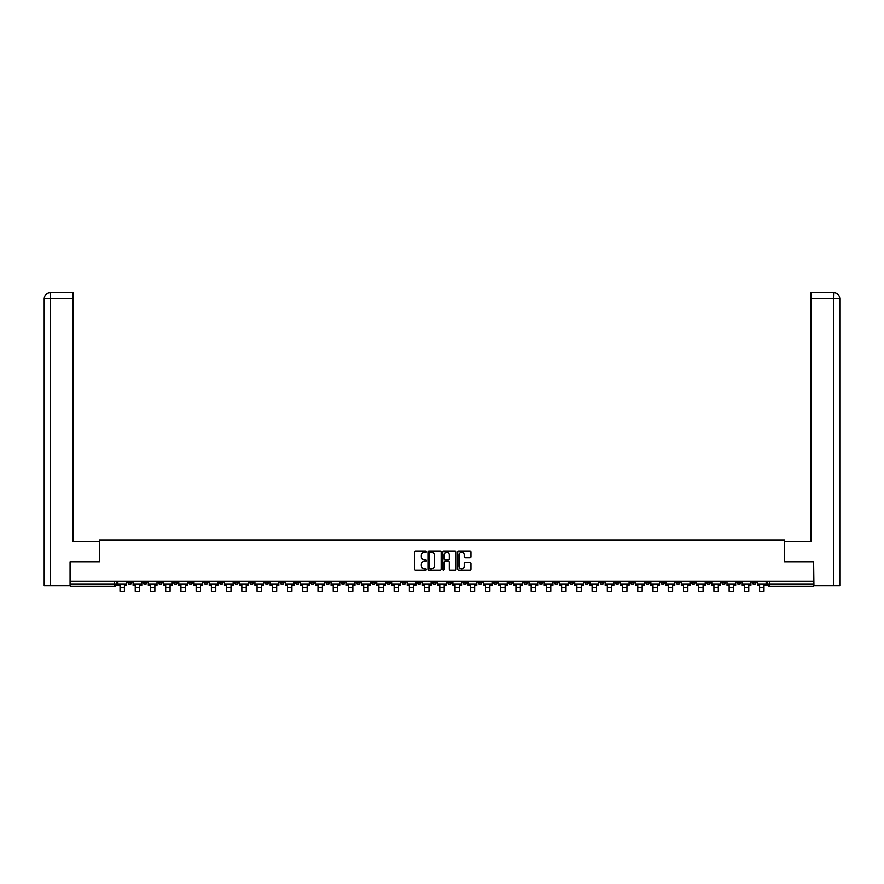 <?xml version="1.0" encoding="UTF-8"?>
<svg xmlns="http://www.w3.org/2000/svg" width="884" height="884" viewBox="0 0 884 884"><rect width="100%" height="100%" fill="white"/><g stroke="black" fill="none" stroke-linecap="round" stroke-linejoin="round"><path stroke-width="1.33" d="M426.386 551.671A0.674 0.674 0 0 0 425.712 550.997L415.524 550.997A0.961 0.961 0 0 0 414.574 551.959L414.574 569.208A0.961 0.961 0 0 0 415.524 570.169L425.712 570.169A0.674 0.674 0 0 0 426.386 569.495A0.674 0.674 0 0 0 425.712 568.821L424.397 568.821A3.061 3.061 0 0 1 421.325 565.76L421.325 564.323A3.061 3.061 0 0 1 424.397 561.252L425.712 561.252A0.674 0.674 0 0 0 426.386 560.589A0.674 0.674 0 0 0 425.712 559.915L424.397 559.915A3.061 3.061 0 0 1 421.325 556.843L421.325 555.406A3.061 3.061 0 0 1 424.397 552.345L425.712 552.345A0.674 0.674 0 0 0 426.386 551.671M630.403 581.186L630.403 582.258L634.314 582.258A1.956 1.956 0 0 1 632.358 584.202A1.956 1.956 0 0 1 630.403 582.258L630.403 581.186M539.03 581.186L539.03 582.258L542.942 582.258A1.956 1.956 0 0 1 540.986 584.202A1.956 1.956 0 0 1 539.03 582.258L539.03 581.186M523.803 581.186L523.803 582.258L527.715 582.258A1.956 1.956 0 0 1 525.759 584.202A1.956 1.956 0 0 1 523.803 582.258L523.803 581.186M432.431 581.186L432.431 582.258L436.342 582.258A1.956 1.956 0 0 1 434.387 584.202A1.956 1.956 0 0 1 432.431 582.258L432.431 581.186M417.204 581.186L417.204 582.258L421.104 582.258A1.956 1.956 0 0 1 419.16 584.202A1.956 1.956 0 0 1 417.204 582.258L417.204 581.186M401.977 581.186L401.977 582.258L405.878 582.258A1.956 1.956 0 0 1 403.933 584.202A1.956 1.956 0 0 1 401.977 582.258L401.977 581.186M371.523 581.186L371.523 582.258L375.424 582.258A1.956 1.956 0 0 1 373.468 584.202A1.956 1.956 0 0 1 371.523 582.258L371.523 581.186M341.058 582.258L341.058 581.186L341.058 582.258A1.956 1.956 0 0 0 343.014 584.202A1.956 1.956 0 0 1 341.058 582.258L344.97 582.258A1.956 1.956 0 0 1 343.014 584.202A1.956 1.956 0 0 0 344.97 582.258L344.97 581.186L344.97 582.258M325.831 582.258L325.831 581.186L325.831 582.258A1.956 1.956 0 0 0 327.787 584.202A1.956 1.956 0 0 1 325.831 582.258L329.732 582.258A1.956 1.956 0 0 1 327.787 584.202M310.604 582.258L310.604 581.186L310.604 582.258A1.956 1.956 0 0 0 312.56 584.202A1.956 1.956 0 0 1 310.604 582.258L314.505 582.258A1.956 1.956 0 0 1 312.56 584.202A1.956 1.956 0 0 0 314.505 582.258L314.505 581.186L314.505 582.258M295.378 581.186L295.378 582.258L299.278 582.258A1.956 1.956 0 0 1 297.322 584.202A1.956 1.956 0 0 1 295.378 582.258L295.378 581.186M280.151 581.186L280.151 582.258L284.051 582.258A1.956 1.956 0 0 1 282.095 584.202A1.956 1.956 0 0 1 280.151 582.258L280.151 581.186M264.913 581.186L264.913 582.258L268.824 582.258A1.956 1.956 0 0 1 266.869 584.202A1.956 1.956 0 0 1 264.913 582.258L264.913 581.186M249.686 582.258L249.686 581.186L249.686 582.258A1.956 1.956 0 0 0 251.642 584.202A1.956 1.956 0 0 1 249.686 582.258L253.597 582.258A1.956 1.956 0 0 1 251.642 584.202M219.232 582.258L219.232 581.186L219.232 582.258A1.956 1.956 0 0 0 221.188 584.202A1.956 1.956 0 0 1 219.232 582.258L223.133 582.258A1.956 1.956 0 0 1 221.188 584.202A1.956 1.956 0 0 0 223.133 582.258L223.133 581.186L223.133 582.258M204.005 582.258L204.005 581.186L204.005 582.258A1.956 1.956 0 0 0 205.961 584.202A1.956 1.956 0 0 1 204.005 582.258L207.906 582.258A1.956 1.956 0 0 1 205.961 584.202A1.956 1.956 0 0 0 207.906 582.258L207.906 581.186L207.906 582.258M188.778 582.258L188.778 581.186L188.778 582.258A1.956 1.956 0 0 0 190.723 584.202A1.956 1.956 0 0 1 188.778 582.258L192.679 582.258A1.956 1.956 0 0 1 190.723 584.202A1.956 1.956 0 0 0 192.679 582.258L192.679 581.186L192.679 582.258M173.551 582.258L173.551 581.186L173.551 582.258A1.956 1.956 0 0 0 175.496 584.202A1.956 1.956 0 0 1 173.551 582.258L177.452 582.258A1.956 1.956 0 0 1 175.496 584.202M158.313 582.258L158.313 581.186L158.313 582.258A1.956 1.956 0 0 0 160.269 584.202A1.956 1.956 0 0 1 158.313 582.258L162.225 582.258A1.956 1.956 0 0 1 160.269 584.202A1.956 1.956 0 0 0 162.225 582.258L162.225 581.186L162.225 582.258M143.086 582.258L143.086 581.186L143.086 582.258A1.956 1.956 0 0 0 145.042 584.202A1.956 1.956 0 0 1 143.086 582.258L146.998 582.258A1.956 1.956 0 0 1 145.042 584.202A1.956 1.956 0 0 0 146.998 582.258L146.998 581.186L146.998 582.258M470.001 557.76A0.961 0.961 0 0 0 470.962 556.798L470.962 551.959A0.961 0.961 0 0 0 470.001 550.997L458.697 550.997A0.961 0.961 0 0 0 457.735 551.959L457.735 569.208A0.961 0.961 0 0 0 458.697 570.169L470.001 570.169A0.961 0.961 0 0 0 470.962 569.208L470.962 563.362A0.961 0.961 0 0 0 470.001 562.401L465.161 562.401A0.961 0.961 0 0 0 464.211 563.362L464.211 566.257A2.564 2.564 0 0 1 461.647 568.821A2.564 2.564 0 0 1 459.083 566.257L459.083 554.909A2.564 2.564 0 0 1 461.647 552.345A2.564 2.564 0 0 1 464.211 554.909L464.211 556.798A0.961 0.961 0 0 0 465.161 557.76L470.001 557.76M50.2 585.672L44.2 585.672L44.2 298.67C44.554 295.112 46.498 293.156 50.045 292.814L72.996 292.814L72.996 298.67L50.2 298.67L50.2 585.672L70.068 585.672L70.068 561.76L99.45 561.76L99.45 539.98L784.55 539.98L784.55 561.76L813.634 561.76L813.634 581.186L70.366 581.186L70.366 584.202L116.533 584.202L116.533 581.186M70.366 561.76L70.366 581.186M441.16 551.959A0.961 0.961 0 0 0 440.199 550.997L428.895 550.997A0.961 0.961 0 0 0 427.933 551.959L427.933 569.208A0.961 0.961 0 0 0 428.895 570.169L440.199 570.169A0.961 0.961 0 0 0 441.16 569.208L441.16 551.959M443.801 550.997L455.105 550.997A0.961 0.961 0 0 1 456.067 551.959L456.067 569.208A0.961 0.961 0 0 1 455.105 570.169L450.265 570.169A0.961 0.961 0 0 1 449.304 569.208L449.304 562.213A0.961 0.961 0 0 0 448.343 561.252L445.138 561.252A0.961 0.961 0 0 0 444.177 562.213L444.177 569.495A0.674 0.674 0 0 1 443.514 570.169A0.674 0.674 0 0 1 442.84 569.495L442.84 551.959A0.961 0.961 0 0 1 443.801 550.997M767.467 581.186L767.467 584.202L813.634 584.202L813.634 586.158L769.411 586.158A1.956 1.956 0 0 1 767.467 584.202M813.634 581.186L813.634 584.202M116.533 584.202A1.956 1.956 0 0 1 114.588 586.158L70.366 586.158L70.366 584.202M756.14 581.186L756.14 582.258A1.956 1.956 0 0 1 754.185 584.202A1.956 1.956 0 0 1 752.24 582.258A1.956 1.956 0 0 0 754.185 584.202A1.956 1.956 0 0 0 756.14 582.258L752.24 582.258L752.24 581.186M740.914 581.186L740.914 582.258A1.956 1.956 0 0 1 738.958 584.202A1.956 1.956 0 0 1 737.002 582.258L740.914 582.258M737.002 581.186L737.002 582.258M725.687 581.186L725.687 582.258A1.956 1.956 0 0 1 723.731 584.202A1.956 1.956 0 0 1 721.775 582.258L725.687 582.258M721.775 581.186L721.775 582.258M710.449 582.258L710.449 581.186L710.449 582.258A1.956 1.956 0 0 1 708.504 584.202A1.956 1.956 0 0 1 706.548 582.258L710.449 582.258A1.956 1.956 0 0 1 708.504 584.202M706.548 581.186L706.548 582.258M695.222 581.186L695.222 582.258A1.956 1.956 0 0 1 693.277 584.202A1.956 1.956 0 0 1 691.321 582.258A1.956 1.956 0 0 0 693.277 584.202M691.321 581.186L691.321 582.258L695.222 582.258M679.995 581.186L679.995 582.258A1.956 1.956 0 0 1 678.039 584.202A1.956 1.956 0 0 1 676.094 582.258L679.995 582.258A1.956 1.956 0 0 1 678.039 584.202M676.094 581.186L676.094 582.258M664.768 581.186L664.768 582.258A1.956 1.956 0 0 1 662.812 584.202A1.956 1.956 0 0 1 660.867 582.258A1.956 1.956 0 0 0 662.812 584.202M660.867 581.186L660.867 582.258L664.768 582.258M649.541 581.186L649.541 582.258A1.956 1.956 0 0 1 647.585 584.202A1.956 1.956 0 0 1 645.629 582.258L649.541 582.258M645.629 581.186L645.629 582.258M634.314 581.186L634.314 582.258A1.956 1.956 0 0 1 632.358 584.202M619.087 581.186L619.087 582.258A1.956 1.956 0 0 1 617.131 584.202A1.956 1.956 0 0 1 615.176 582.258L619.087 582.258M615.176 581.186L615.176 582.258M603.849 581.186L603.849 582.258A1.956 1.956 0 0 1 601.905 584.202A1.956 1.956 0 0 1 599.949 582.258L603.849 582.258M599.949 581.186L599.949 582.258M588.622 581.186L588.622 582.258A1.956 1.956 0 0 1 586.678 584.202A1.956 1.956 0 0 1 584.722 582.258A1.956 1.956 0 0 0 586.678 584.202M584.722 581.186L584.722 582.258L588.622 582.258M573.396 581.186L573.396 582.258A1.956 1.956 0 0 1 571.44 584.202A1.956 1.956 0 0 1 569.495 582.258L573.396 582.258M569.495 581.186L569.495 582.258M558.169 581.186L558.169 582.258A1.956 1.956 0 0 1 556.213 584.202A1.956 1.956 0 0 1 554.268 582.258L558.169 582.258M554.268 581.186L554.268 582.258M542.942 581.186L542.942 582.258M527.715 581.186L527.715 582.258L527.715 581.186M512.477 581.186L512.477 582.258A1.956 1.956 0 0 1 510.532 584.202A1.956 1.956 0 0 1 508.576 582.258L512.477 582.258M508.576 581.186L508.576 582.258M497.25 581.186L497.25 582.258A1.956 1.956 0 0 1 495.305 584.202A1.956 1.956 0 0 1 493.349 582.258L497.25 582.258M493.349 581.186L493.349 582.258M482.023 581.186L482.023 582.258A1.956 1.956 0 0 1 480.067 584.202A1.956 1.956 0 0 1 478.122 582.258L482.023 582.258M478.122 581.186L478.122 582.258M466.796 581.186L466.796 582.258A1.956 1.956 0 0 1 464.84 584.202A1.956 1.956 0 0 1 462.896 582.258L466.796 582.258M462.896 581.186L462.896 582.258M451.569 581.186L451.569 582.258A1.956 1.956 0 0 1 449.613 584.202A1.956 1.956 0 0 1 447.658 582.258L451.569 582.258M447.658 581.186L447.658 582.258M436.342 581.186L436.342 582.258A1.956 1.956 0 0 1 434.387 584.202M421.104 581.186L421.104 582.258M405.878 582.258L405.878 581.186L405.878 582.258A1.956 1.956 0 0 1 403.933 584.202M390.651 581.186L390.651 582.258A1.956 1.956 0 0 1 388.695 584.202A1.956 1.956 0 0 1 386.75 582.258A1.956 1.956 0 0 0 388.695 584.202A1.956 1.956 0 0 0 390.651 582.258L386.75 582.258L386.75 581.186M375.424 582.258L375.424 581.186L375.424 582.258A1.956 1.956 0 0 1 373.468 584.202M360.197 581.186L360.197 582.258A1.956 1.956 0 0 1 358.241 584.202A1.956 1.956 0 0 1 356.285 582.258A1.956 1.956 0 0 0 358.241 584.202M356.285 581.186L356.285 582.258L360.197 582.258M329.732 581.186L329.732 582.258L329.732 581.186M299.278 582.258L299.278 581.186L299.278 582.258A1.956 1.956 0 0 1 297.322 584.202M284.051 582.258L284.051 581.186L284.051 582.258A1.956 1.956 0 0 1 282.095 584.202M268.824 582.258L268.824 581.186L268.824 582.258A1.956 1.956 0 0 1 266.869 584.202M253.597 581.186L253.597 582.258L253.597 581.186M238.371 582.258L238.371 581.186L238.371 582.258A1.956 1.956 0 0 1 236.415 584.202A1.956 1.956 0 0 1 234.459 582.258L238.371 582.258A1.956 1.956 0 0 1 236.415 584.202M234.459 581.186L234.459 582.258M177.452 581.186L177.452 582.258L177.452 581.186M131.76 581.186L131.76 582.258A1.956 1.956 0 0 1 129.815 584.202A1.956 1.956 0 0 1 127.86 582.258A1.956 1.956 0 0 0 129.815 584.202A1.956 1.956 0 0 0 131.76 582.258L131.76 581.186M127.86 581.186L127.86 582.258L131.76 582.258M429.956 552.345A0.674 0.674 0 0 0 429.281 553.008L429.281 568.158A0.674 0.674 0 0 0 429.956 568.821L431.337 568.821A3.061 3.061 0 0 0 434.409 565.76L434.409 555.406A3.061 3.061 0 0 0 431.337 552.345L429.956 552.345M449.304 554.953A2.564 2.564 0 0 0 446.74 552.389A2.564 2.564 0 0 0 444.177 554.953L444.177 558.953A0.961 0.961 0 0 0 445.138 559.915L448.343 559.915A0.961 0.961 0 0 0 449.304 558.953L449.304 554.953M117.859 584.202L126.545 584.202L126.545 585.186L124.39 585.186L124.39 591.186L120.003 591.186L120.003 585.186L117.859 585.186L117.859 581.186M126.545 584.202L126.545 581.186M99.351 561.76L99.351 541.748L72.996 541.748L72.996 298.67M50.2 292.814L50.2 298.67L44.2 298.67L44.2 527.096L44.2 298.67C44.543 295.112 46.498 293.168 50.056 292.814M784.649 561.76L784.649 541.748L811.004 541.748L811.004 292.814L833.932 292.814L833.8 298.67L811.004 298.67M839.8 527.096L839.8 298.67L839.8 585.672L813.932 585.672L813.634 561.76M833.8 585.672L833.8 298.67L839.8 298.67C839.446 295.112 837.502 293.156 833.955 292.814M133.086 584.202L141.772 584.202L141.772 585.186L139.628 585.186L139.628 591.186L135.23 591.186L135.23 585.186L133.086 585.186L133.086 581.186M141.772 584.202L141.772 581.186M148.313 584.202L156.998 584.202L156.998 585.186L154.855 585.186L154.855 591.186L150.457 591.186L150.457 585.186L148.313 585.186L148.313 581.186M156.998 584.202L156.998 581.186M163.54 584.202L172.225 584.202L172.225 585.186L170.082 585.186L170.082 591.186L165.684 591.186L165.684 585.186L163.54 585.186L163.54 581.186M172.225 584.202L172.225 581.186M178.767 584.202L187.452 584.202L187.452 585.186L185.308 585.186L185.308 591.186L180.922 591.186L180.922 585.186L178.767 585.186L178.767 581.186M187.452 584.202L187.452 581.186M193.994 584.202L202.69 584.202L202.69 585.186L200.535 585.186L200.535 591.186L196.149 591.186L196.149 585.186L193.994 585.186L193.994 581.186M202.69 584.202L202.69 581.186M209.221 584.202L217.917 584.202L217.917 585.186L215.762 585.186L215.762 591.186L211.375 591.186L211.375 585.186L209.221 585.186L209.221 581.186M217.917 584.202L217.917 581.186M224.459 584.202L233.144 584.202L233.144 585.186L231 585.186L231 591.186L226.602 591.186L226.602 585.186L224.459 585.186L224.459 581.186M233.144 584.202L233.144 581.186M239.686 584.202L248.371 584.202L248.371 585.186L246.227 585.186L246.227 591.186L241.829 591.186L241.829 585.186L239.686 585.186L239.686 581.186M248.371 584.202L248.371 581.186M254.912 584.202L263.598 584.202L263.598 585.186L261.454 585.186L261.454 591.186L257.056 591.186L257.056 585.186L254.912 585.186L254.912 581.186M263.598 584.202L263.598 581.186M270.139 584.202L278.825 584.202L278.825 585.186L276.681 585.186L276.681 591.186L272.283 591.186L272.283 585.186L270.139 585.186L270.139 581.186M278.825 584.202L278.825 581.186M285.366 584.202L294.063 584.202L294.063 585.186L291.908 585.186L291.908 591.186L287.521 591.186L287.521 585.186L285.366 585.186L285.366 581.186M294.063 584.202L294.063 581.186M300.593 584.202L309.289 584.202L309.289 585.186L307.135 585.186L307.135 591.186L302.748 591.186L302.748 585.186L300.593 585.186L300.593 581.186M309.289 584.202L309.289 581.186M315.831 584.202L324.516 584.202L324.516 585.186L322.362 585.186L322.362 591.186L317.975 591.186L317.975 585.186L315.831 585.186L315.831 581.186M324.516 584.202L324.516 581.186M331.058 584.202L339.743 584.202L339.743 585.186L337.6 585.186L337.6 591.186L333.202 591.186L333.202 585.186L331.058 585.186L331.058 581.186M339.743 584.202L339.743 581.186M346.285 584.202L354.97 584.202L354.97 585.186L352.827 585.186L352.827 591.186L348.429 591.186L348.429 585.186L346.285 585.186L346.285 581.186M354.97 584.202L354.97 581.186M361.512 584.202L370.197 584.202L370.197 585.186L368.053 585.186L368.053 591.186L363.656 591.186L363.656 585.186L361.512 585.186L361.512 581.186M370.197 584.202L370.197 581.186M376.739 584.202L385.424 584.202L385.424 585.186L383.28 585.186L383.28 591.186L378.893 591.186L378.893 585.186L376.739 585.186L376.739 581.186M385.424 584.202L385.424 581.186M391.966 584.202L400.662 584.202L400.662 585.186L398.507 585.186L398.507 591.186L394.12 591.186L394.12 585.186L391.966 585.186L391.966 581.186M400.662 584.202L400.662 581.186M407.204 584.202L415.889 584.202L415.889 585.186L413.734 585.186L413.734 591.186L409.347 591.186L409.347 585.186L407.204 585.186L407.204 581.186M415.889 584.202L415.889 581.186M422.43 584.202L431.116 584.202L431.116 585.186L428.972 585.186L428.972 591.186L424.574 591.186L424.574 585.186L422.43 585.186L422.43 581.186M431.116 584.202L431.116 581.186M437.657 584.202L446.343 584.202L446.343 585.186L444.199 585.186L444.199 591.186L439.801 591.186L439.801 585.186L437.657 585.186L437.657 581.186M446.343 584.202L446.343 581.186M452.884 584.202L461.57 584.202L461.57 585.186L459.426 585.186L459.426 591.186L455.028 591.186L455.028 585.186L452.884 585.186L452.884 581.186M461.57 584.202L461.57 581.186M468.111 584.202L476.796 584.202L476.796 585.186L474.653 585.186L474.653 591.186L470.266 591.186L470.266 585.186L468.111 585.186L468.111 581.186M476.796 584.202L476.796 581.186M483.338 584.202L492.034 584.202L492.034 585.186L489.88 585.186L489.88 591.186L485.493 591.186L485.493 585.186L483.338 585.186L483.338 581.186M492.034 584.202L492.034 581.186M498.576 584.202L507.261 584.202L507.261 585.186L505.107 585.186L505.107 591.186L500.72 591.186L500.72 585.186L498.576 585.186L498.576 581.186M507.261 584.202L507.261 581.186M513.803 584.202L522.488 584.202L522.488 585.186L520.344 585.186L520.344 591.186L515.947 591.186L515.947 585.186L513.803 585.186L513.803 581.186M522.488 584.202L522.488 581.186M529.03 584.202L537.715 584.202L537.715 585.186L535.571 585.186L535.571 591.186L531.173 591.186L531.173 585.186L529.03 585.186L529.03 581.186M537.715 584.202L537.715 581.186M544.257 584.202L552.942 584.202L552.942 585.186L550.798 585.186L550.798 591.186L546.4 591.186L546.4 585.186L544.257 585.186L544.257 581.186M552.942 584.202L552.942 581.186M559.484 584.202L568.169 584.202L568.169 585.186L566.025 585.186L566.025 591.186L561.638 591.186L561.638 585.186L559.484 585.186L559.484 581.186M568.169 584.202L568.169 581.186M574.711 584.202L583.407 584.202L583.407 585.186L581.252 585.186L581.252 591.186L576.865 591.186L576.865 585.186L574.711 585.186L574.711 581.186M583.407 584.202L583.407 581.186M589.937 584.202L598.634 584.202L598.634 585.186L596.479 585.186L596.479 591.186L592.092 591.186L592.092 585.186L589.937 585.186L589.937 581.186M598.634 584.202L598.634 581.186M605.175 584.202L613.861 584.202L613.861 585.186L611.717 585.186L611.717 591.186L607.319 591.186L607.319 585.186L605.175 585.186L605.175 581.186M613.861 584.202L613.861 581.186M620.402 584.202L629.088 584.202L629.088 585.186L626.944 585.186L626.944 591.186L622.546 591.186L622.546 585.186L620.402 585.186L620.402 581.186M629.088 584.202L629.088 581.186M635.629 584.202L644.314 584.202L644.314 585.186L642.171 585.186L642.171 591.186L637.773 591.186L637.773 585.186L635.629 585.186L635.629 581.186M644.314 584.202L644.314 581.186M650.856 584.202L659.541 584.202L659.541 585.186L657.398 585.186L657.398 591.186L653 591.186L653 585.186L650.856 585.186L650.856 581.186M659.541 584.202L659.541 581.186M666.083 584.202L674.779 584.202L674.779 585.186L672.625 585.186L672.625 591.186L668.238 591.186L668.238 585.186L666.083 585.186L666.083 581.186M674.779 584.202L674.779 581.186M681.31 584.202L690.006 584.202L690.006 585.186L687.851 585.186L687.851 591.186L683.465 591.186L683.465 585.186L681.31 585.186L681.31 581.186M690.006 584.202L690.006 581.186M696.548 584.202L705.233 584.202L705.233 585.186L703.078 585.186L703.078 591.186L698.691 591.186L698.691 585.186L696.548 585.186L696.548 581.186M705.233 584.202L705.233 581.186M711.775 584.202L720.46 584.202L720.46 585.186L718.316 585.186L718.316 591.186L713.918 591.186L713.918 585.186L711.775 585.186L711.775 581.186M720.46 584.202L720.46 581.186M727.002 584.202L735.687 584.202L735.687 585.186L733.543 585.186L733.543 591.186L729.145 591.186L729.145 585.186L727.002 585.186L727.002 581.186M735.687 584.202L735.687 581.186M742.229 584.202L750.914 584.202L750.914 585.186L748.77 585.186L748.77 591.186L744.372 591.186L744.372 585.186L742.229 585.186L742.229 581.186M750.914 584.202L750.914 581.186M757.455 584.202L766.141 584.202L766.141 585.186L763.997 585.186L763.997 591.186L759.61 591.186L759.61 585.186L757.455 585.186L757.455 581.186M766.141 584.202L766.141 581.186M114.588 581.186L114.588 586.158M769.411 581.186L769.411 586.158M120.003 587.285L124.39 587.285M44.2 298.67L44.2 527.096M135.23 587.285L139.628 587.285M150.457 587.285L154.855 587.285M165.684 587.285L170.082 587.285M180.922 587.285L185.308 587.285M196.149 587.285L200.535 587.285M211.375 587.285L215.762 587.285M226.602 587.285L231 587.285M241.829 587.285L246.227 587.285M257.056 587.285L261.454 587.285M272.283 587.285L276.681 587.285M287.521 587.285L291.908 587.285M302.748 587.285L307.135 587.285M317.975 587.285L322.362 587.285M333.202 587.285L337.6 587.285M348.429 587.285L352.827 587.285M363.656 587.285L368.053 587.285M378.893 587.285L383.28 587.285M394.12 587.285L398.507 587.285M409.347 587.285L413.734 587.285M424.574 587.285L428.972 587.285M439.801 587.285L444.199 587.285M455.028 587.285L459.426 587.285M470.266 587.285L474.653 587.285M485.493 587.285L489.88 587.285M500.72 587.285L505.107 587.285M515.947 587.285L520.344 587.285M531.173 587.285L535.571 587.285M546.4 587.285L550.798 587.285M561.638 587.285L566.025 587.285M576.865 587.285L581.252 587.285M592.092 587.285L596.479 587.285M607.319 587.285L611.717 587.285M622.546 587.285L626.944 587.285M637.773 587.285L642.171 587.285M653 587.285L657.398 587.285M668.238 587.285L672.625 587.285M683.465 587.285L687.851 587.285M698.691 587.285L703.078 587.285M713.918 587.285L718.316 587.285M729.145 587.285L733.543 587.285M744.372 587.285L748.77 587.285M759.61 587.285L763.997 587.285"/></g></svg>
